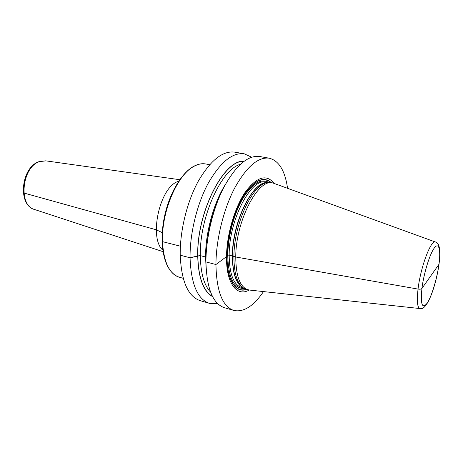 <?xml version="1.0" encoding="UTF-8"?>
<svg xmlns="http://www.w3.org/2000/svg" width="463" height="463" viewBox="0 0 463 463"><rect width="100%" height="100%" fill="white"/><g stroke="black" fill="none" stroke-linecap="round" stroke-linejoin="round"><path stroke-width="0.69" d="M274.032 183.29C266.358 173.793 256.728 176.791 245.135 192.278C234.573 207.806 226.708 234.782 226.511 256.612L215.937 264.523C216.042 240.008 223.334 209.976 234.33 188.678C246.322 166.94 257.955 156.772 269.229 158.184C278.923 160.684 285.029 170.697 287.546 188.209M435.423 242.004L272.852 182.978C258.313 177.948 235.655 221.036 235.76 256.994L229.173 255.078L227.755 255.235L226.511 256.612L215.937 264.523C216.534 291.296 222.495 306.604 233.827 310.447L224.433 307.716C212.864 303.803 206.701 288.536 205.942 261.913C205.902 237.542 213.148 207.748 224.219 186.635C236.298 165.088 248.087 155.041 259.593 156.494L269.229 158.184M217.587 303.56L209.484 303.363C197.551 299.347 191.074 284.149 190.056 257.769L180.217 255.2C179.818 231.199 186.936 202.001 198.193 181.374C210.486 160.325 222.674 150.579 234.753 152.136L244.256 153.803L251.617 157.2M212.627 296.661C203.298 291.447 198.326 277.875 197.713 255.952L200.317 255.611L206.023 257.133L200.317 255.611L190.056 257.769C189.789 233.624 196.96 204.195 208.142 183.389C220.359 162.148 232.397 152.286 244.256 153.803M233.827 310.447C243.631 312.479 253.521 306.188 263.511 291.586M244.123 161.199C224.092 159.064 196.584 212.262 197.713 255.952L190.056 257.769L180.217 255.2C181.392 281.429 188.059 296.586 200.213 300.666L209.484 303.363M430.717 275.983L421.926 288.432C420.416 304.492 422.158 309.406 427.152 303.178C431.672 296.413 437.031 278.633 438.947 264.327L421.926 288.432C421.255 289.144 419.958 289.363 418.043 289.091L235.76 256.994L229.173 255.078L227.755 255.235L226.511 256.612C226.054 283.478 236.917 297.194 249.216 290.035M267.712 182.596L266.092 182.752C251.542 183.417 232.472 223.525 232.576 255.952C232.617 272.047 235.708 282.401 241.848 287.019L243.231 287.87C237.056 283.229 233.954 272.782 233.925 256.531C233.85 223.779 253.087 183.255 267.712 182.596L272.852 182.978M243.231 287.87L246.27 289.317L249.742 290.093L419.953 308.549M438.947 264.327C440.921 249.939 438.97 241.802 434.398 247.884C429.855 253.73 423.813 273.222 421.926 288.432C421.255 289.144 419.958 289.363 418.043 289.091L235.76 256.994C235.922 276.145 240.008 287.077 248.018 289.792M215.937 264.523L205.942 261.913L215.937 264.523M180.385 246.194L162.53 241.657C161.234 211.441 177.786 173.637 194.691 165.974C198.592 163.989 202.285 163.323 205.769 163.977C202.128 163.3 198.309 163.977 194.304 166.009C180.269 173.006 166.414 198.749 162.97 225.4C159.469 252.04 166.877 273.934 179.43 277.25C169.284 273.899 163.653 262.035 162.53 241.657L180.385 246.194M162.258 232.657L156.274 229.793L23.879 193.025L23.289 192.556L23.879 193.025L156.274 229.793L162.258 232.657M271.393 182.7C263.557 175.79 254.349 180.032 243.775 195.427C234.139 210.706 227.183 235.586 226.986 255.836C226.586 279.953 235.609 293.577 246.582 289.404M246.166 289.288C235.424 292.986 226.696 279.403 227.084 255.732C227.287 235.731 234.093 211.186 243.584 195.953C253.984 180.582 263.117 176.137 270.971 182.619M268.922 182.474C261.034 178.087 252.318 183.493 242.768 198.691C234.046 213.646 227.958 236.506 227.755 255.235C228.305 277.771 233.809 288.86 244.267 288.513M268.013 182.549L266.121 182.185C251.484 177.173 228.925 219.595 229.173 255.078C229.411 273.992 233.56 284.809 241.628 287.535L243.486 288.044M243.04 287.755C236.026 283.941 232.467 273.315 232.357 255.883C232.218 222.008 252.879 180.692 267.487 182.613M439.051 263.939C441.117 248.18 438.721 242.803 435.602 242.068C431.285 238.786 420.595 266.792 418.043 289.091C416.665 301.482 417.366 307.976 420.138 308.572C427.216 310.818 436.053 285.538 439.022 264.188M243.874 161.384C223.901 159.602 196.694 212.505 197.811 255.883C198.407 277.574 203.298 291.077 212.482 296.389M240.366 164.313C221.43 169.232 199.472 217.303 200.317 255.611C200.635 273.141 204.073 285.341 210.624 292.211M206.052 267.093L205.566 256.959C205.381 233.08 213.553 203.193 225.18 184.835M206.469 249.569C207.679 232.692 211.458 216.424 217.818 200.751M193.951 166.362C182.231 172.317 170.17 191.769 164.955 214.41C159.729 237.05 162.073 259.726 170.025 270.097M178.857 180.987L176.872 181.872C159.046 189.564 149.057 238.323 162.785 250.113M34.557 209.502L34.395 209.45C18.15 205.572 21.969 167.062 39.396 161.656L45.866 160.858M209.369 229.555L211.591 219.983M183.215 278.298L179.43 277.25M209.629 164.706L205.769 163.977M163.011 251.652L34.395 209.45C17.357 204.895 21.182 167.392 38.892 161.697L45.698 160.835L179.742 179.708"/></g></svg>
